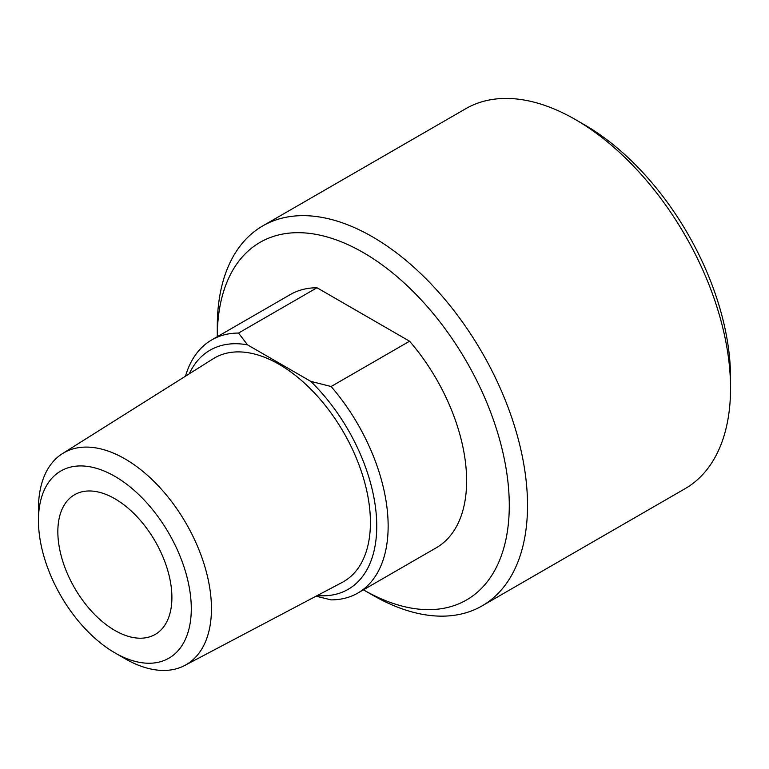 <?xml version="1.0" encoding="UTF-8"?>
<svg xmlns="http://www.w3.org/2000/svg" width="769" height="769" viewBox="0 0 769 769"><rect width="100%" height="100%" fill="white"/><g stroke="black" fill="none" stroke-linecap="round" stroke-linejoin="round"><path stroke-width="1.15" d="M171.9 597.513A80.649 46.563 60 0 1 155.194 634.435A80.649 46.563 60 0 1 74.545 587.872A80.649 46.563 60 0 1 74.545 494.746A80.649 46.563 60 0 1 136.69 516.355A80.649 46.563 60 0 1 171.9 597.513M509.28 505.454A206.467 119.205 60 0 1 363.429 589.833L372.407 595.014A219.367 126.654 -120 0 0 482.096 605.876A219.367 126.654 -120 0 0 527.524 505.454A219.367 126.654 -120 0 0 431.774 284.693A219.367 126.654 -120 0 0 262.729 225.923A219.367 126.654 -120 0 0 217.291 326.344L217.291 336.707A206.467 119.205 60 0 1 363.362 252.626A206.467 119.205 60 0 1 509.28 505.454M316.059 596.196L331.103 599.878A146.139 84.379 -120 0 0 357.883 593.034L436.35 547.73A146.139 84.379 -120 0 0 409.579 341.215L316.991 287.76A146.139 84.379 -120 0 0 290.221 294.604L211.744 339.908A146.139 84.379 -120 0 0 185.492 376.185M730.55 388.239L730.55 377.704A206.467 119.205 -120 0 0 584.555 124.838L575.433 119.57A219.367 126.654 60 0 1 730.55 388.239A219.367 126.654 60 0 1 685.112 488.661L482.096 605.876M262.729 225.923L465.745 108.708A219.367 126.654 60 0 1 575.433 119.57M409.579 341.215L331.103 386.519L310.686 381.318L247.531 344.858L238.525 333.064L316.991 287.76M238.525 333.064A146.139 84.379 -120 0 0 211.744 339.908M191.289 608.712A108.073 62.395 -120 0 0 114.869 476.347A108.073 62.395 -120 0 0 38.45 520.469A108.073 62.395 -120 0 0 114.869 652.833A108.073 62.395 -120 0 0 191.289 608.712M189.232 373.83A138.074 79.716 60 0 1 247.531 344.858M357.883 593.034A146.139 84.379 -120 0 0 331.103 386.519M310.686 381.318A138.074 79.716 60 0 1 376.685 522.036A138.074 79.716 60 0 1 317.251 595.562M114.869 652.833L124.953 658.649A122.338 70.633 -120 0 0 184.762 665.464L342.234 582.383A129.125 74.555 -120 0 0 370.418 522.478A129.125 74.555 -120 0 0 313.118 391.556A129.125 74.555 -120 0 0 213.148 358.787L62.452 453.623A122.338 70.633 -120 0 0 38.45 508.818L38.45 520.469M184.762 665.464A122.338 70.633 -120 0 0 211.456 608.712A122.338 70.633 -120 0 0 157.174 484.672A122.338 70.633 -120 0 0 62.452 453.623"/></g></svg>
